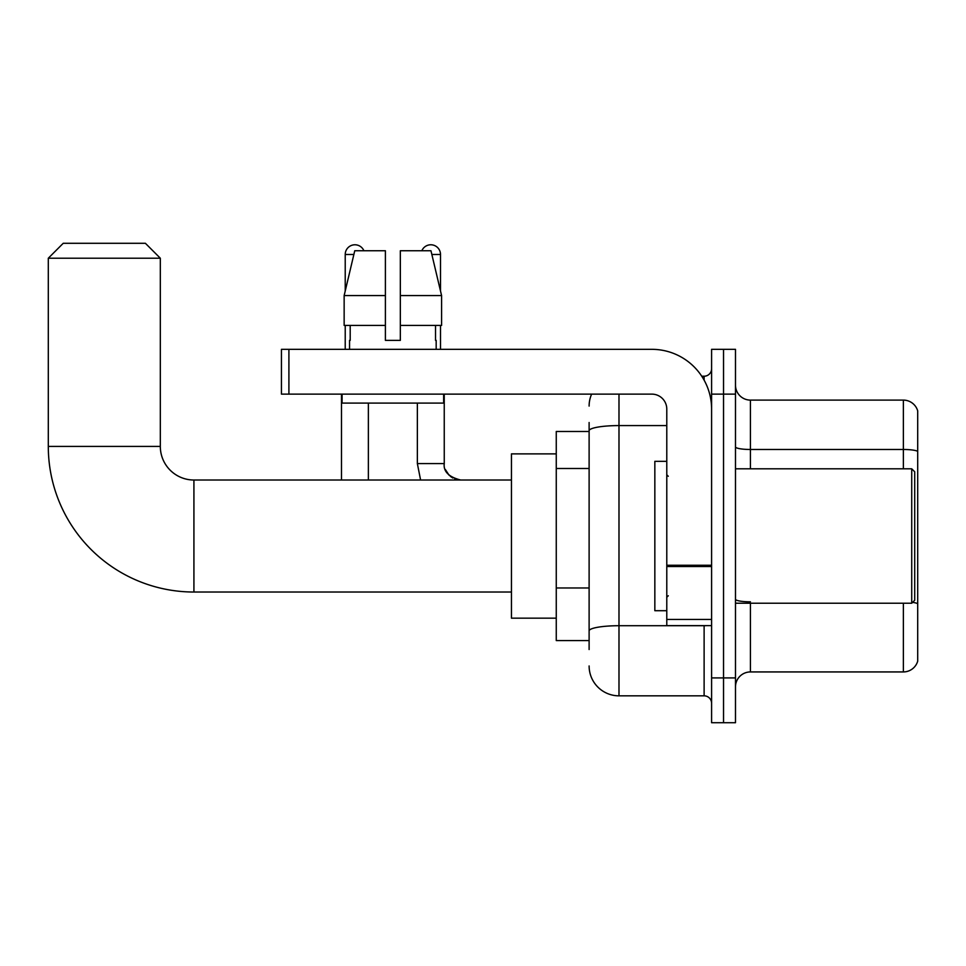 <?xml version="1.0" encoding="UTF-8"?>
<svg xmlns="http://www.w3.org/2000/svg" width="966" height="966" viewBox="0 0 966 966"><rect width="100%" height="100%" fill="white"/><g stroke="black" fill="none" stroke-linecap="round" stroke-linejoin="round"><path stroke-width="1.45" d="M589.115 649.526L589.115 430.764L589.115 431.476L556.259 431.476L556.259 640.567L589.115 640.567M711.592 677.915L711.592 722.713L723.534 722.713L723.534 677.915L723.534 722.713L735.488 722.713L735.488 677.915L723.534 677.915L723.534 394.128L723.534 677.915L711.592 677.915L711.592 394.128L723.534 394.128L723.534 349.33L723.534 394.128L735.488 394.128L735.488 677.915M735.488 394.128L735.488 349.33L711.592 349.33L711.592 394.128M618.989 394.128L618.989 695.834L704.117 695.834L704.117 625.63M701.739 376.209L704.117 376.209A7.462 7.462 0 0 0 711.592 368.746M589.115 636.087L589.115 630.907A29.874 5.192 180 0 1 618.989 625.714L704.117 625.714A7.462 1.292 0 0 0 706.714 625.63M666.782 425.583L618.989 425.583A29.874 5.192 180 0 0 589.115 430.764L589.115 422.516M711.592 703.296A7.462 7.462 0 0 0 704.117 695.834M589.115 406.082A29.874 29.874 0 0 1 591.615 394.128M618.989 695.834A29.874 29.874 0 0 1 589.115 665.96M735.488 686.874A14.937 14.937 0 0 1 750.425 671.938L903.367 671.938L903.367 603.231M917.7 410.864A14.937 14.937 0 0 0 903.367 400.105A14.937 14.937 0 0 1 917.7 410.864L917.7 661.179A14.937 14.937 0 0 1 903.367 671.938M917.7 451.339A14.937 2.596 180 0 0 903.367 449.48L903.367 400.105L750.425 400.105A14.937 14.937 0 0 1 735.488 385.168A14.937 14.937 0 0 0 750.425 400.105L750.425 468.812M917.7 451.545L917.7 603.69A14.937 2.596 180 0 0 912.58 602.373M400.335 340.37L385.398 340.37L400.335 340.37L385.398 340.37L400.335 340.37L400.335 250.749L430.969 250.749L441.583 295.56L441.583 325.433L400.335 325.433M421.84 250.749A9.708 9.708 0 0 1 440.508 254.481L440.508 291.007L441.583 295.56L400.335 295.56M385.398 295.56L385.398 325.433L385.398 295.56L385.398 325.433L344.15 325.433L344.15 295.56L354.751 250.749L385.398 250.749L385.398 295.56L344.15 295.56L345.224 291.007L345.224 254.481L353.87 254.481M511.449 592.025L193.924 592.025A145.624 145.624 0 0 1 48.3 446.413L48.3 258.224L63.237 243.287L145.383 243.287L160.32 258.224L48.3 258.224M193.924 592.025L193.924 480.017A33.605 33.605 0 0 1 160.32 446.413L160.32 258.224M556.259 453.875L511.449 453.875L511.449 618.168L556.259 618.168M345.224 254.481A9.708 9.708 0 0 1 363.892 250.749M368.372 480.017L368.372 403.1M341.481 480.017L341.481 394.128M345.224 325.433L345.224 349.33M440.508 325.433L440.508 349.33M711.592 625.63L666.782 625.63L666.782 565.243L711.592 565.243M711.592 409.065A59.747 59.747 0 0 0 651.845 349.33L288.906 349.33L288.906 394.128L651.845 394.128A14.937 14.937 0 0 1 666.782 409.065L666.782 565.243M288.906 394.128L281.444 394.128L281.444 349.33L288.906 349.33M349.547 340.37L350.199 340.37L349.547 340.37L349.547 349.33M436.173 340.37L435.533 340.37L436.173 340.37L436.173 349.33M435.533 325.433L435.533 340.37M385.398 325.433L385.398 340.37M350.199 340.37L350.199 325.433M342.085 394.128L342.085 403.1L443.648 403.1L443.648 394.128M441.583 295.56L430.969 250.749M354.751 250.749L344.15 295.56M911.723 468.812L914.717 471.794L914.717 600.248L911.723 603.231L911.723 468.812L735.488 468.812M666.782 461.337L654.839 461.337L654.839 610.705L666.782 610.705M589.115 468.498L556.259 468.498M589.115 587.98L556.259 587.98M704.117 380.145L704.117 376.209M750.425 603.231L750.425 671.938M903.367 468.812L903.367 449.48L750.425 449.48A14.937 2.596 0 0 1 735.488 446.884M750.425 601.818A14.937 2.596 -0 0 1 735.488 599.222M48.3 446.413L160.32 446.413M420.596 480.017L417.36 463.583L420.596 480.017L417.36 463.583L420.596 480.017L417.36 463.583L420.596 480.017L417.36 463.583L420.596 480.017L417.36 463.583L420.596 480.017L417.36 463.583L444.215 463.583C443.334 471.553 448.816 477.023 460.673 480.017C448.816 477.023 443.334 471.553 444.239 463.583C443.334 471.553 448.816 477.023 460.673 480.017C448.816 477.023 443.334 471.553 444.239 463.583C443.334 471.553 448.816 477.023 460.673 480.017C448.816 477.023 443.334 471.553 444.239 463.583C443.334 471.553 448.816 477.023 460.673 480.017C448.816 477.023 443.334 471.553 444.239 463.583C443.334 471.553 448.816 477.023 460.673 480.017L454.757 478.907M431.862 254.481L440.508 254.481M711.592 566.535L666.782 566.535M666.782 619.46L711.592 619.46M511.449 480.017L193.924 480.017M444.239 394.128L444.251 464.127M445.35 469.5L449.069 475.224M450.265 476.298L452.873 478.037M444.239 463.583C443.334 471.553 448.816 477.023 460.673 480.017M417.36 463.583L417.36 403.1M735.488 603.231L911.723 603.231M668.279 476.274L666.782 474.789M668.279 595.768L666.782 597.254"/></g></svg>
